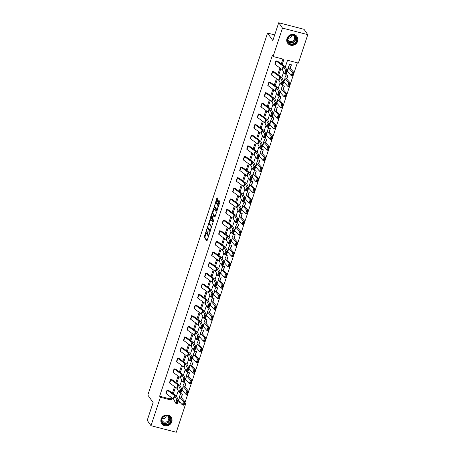 <?xml version="1.0" encoding="UTF-8"?>
<svg xmlns="http://www.w3.org/2000/svg" width="455" height="455" viewBox="0 0 455 455"><rect width="100%" height="100%" fill="white"/><g stroke="black" fill="none" stroke-linecap="round" stroke-linejoin="round"><path stroke-width="0.68" d="M206.86 228.888L204.181 237.186L206.883 240.996L209.562 233.409L209.584 232.772L209.05 234.029A2.309 0.643 -75.5 0 1 207.998 235.593A2.309 0.643 -75.5 0 1 207.872 235.497L207.651 235.184A2.309 0.643 -75.5 0 1 207.884 232.374L208.236 230.839L207.673 232.078A2.309 0.643 -75.5 0 1 206.621 233.642A2.309 0.643 -75.5 0 1 206.496 233.546L206.269 233.233A2.309 0.643 -75.5 0 1 206.507 230.423L206.86 228.888M297.65 41.263A5.733 5.358 -35.2 0 1 293.06 45.267A5.733 5.358 -35.2 0 1 287.634 43.185A5.733 5.358 -35.2 0 1 286.986 38.499A5.733 5.358 -35.2 0 1 291.575 34.5A5.733 5.358 -35.2 0 1 297.007 36.576A5.733 5.358 -35.2 0 1 297.65 41.263M171.785 421.842A5.733 5.358 -35.2 0 1 167.195 425.846A5.733 5.358 -35.2 0 1 161.764 423.77A5.733 5.358 -35.2 0 1 161.121 419.083A5.733 5.358 -35.2 0 1 165.711 415.079A5.733 5.358 -35.2 0 1 171.137 417.155A5.733 5.358 -35.2 0 1 171.785 421.842M217.86 199.796L217.934 198.92L217.149 197.828L216.819 198.317L214.134 207.082L216.842 210.892L219.776 202.515L219.85 201.639L218.906 200.325L217.462 204.193L217.837 205.706A1.928 0.54 -75.5 0 1 217.706 207.844A1.928 0.54 -75.5 0 1 216.762 209.363A1.928 0.54 -75.5 0 1 216.654 209.277L214.902 206.792A1.928 0.54 -75.5 0 1 215.033 204.653A1.928 0.54 -75.5 0 1 215.977 203.135A1.928 0.54 -75.5 0 1 216.085 203.214L216.415 203.664L216.745 203.175L217.86 199.796M184.889 402.743L185.685 403.824L176.284 432.25L150.992 425.698L147.221 420.352L153.113 402.55L147.835 395.065L267.551 33.073L272.829 40.552L278.716 22.75L282.487 28.096L307.779 34.648L298.378 63.074L287.543 60.265L285.33 66.959M150.992 425.698L160.393 397.272L171.228 400.082L171.95 397.886M282.191 64.553L283.92 59.326L273.085 56.522L272.335 55.453L159.642 396.203L160.393 397.272M273.085 56.522L282.487 28.096M210.312 218.645L207.264 227.864L209.965 231.675L212.98 222.421L210.312 218.645M210.773 216.597L213.708 208.219L216.415 212.03L216.341 212.906L214.896 216.773L213.776 215.209L213.406 215.664L212.593 218.781L213.719 220.379L213.435 221.335L210.699 217.473L210.773 216.597L211.359 216.745M278.716 22.75L304.008 29.302L307.779 34.648M274.695 34.921L267.551 33.073M285.979 75.337L286.104 74.95L287.816 75.394A2.571 0.569 -161.7 0 1 287.867 75.581L286.553 78.556A3.674 0.813 18.3 0 0 286.548 78.573A3.674 0.813 18.3 0 0 286.678 78.92L290.54 83.288L289.414 86.689L287.736 86.285L283.88 81.923A5.517 1.217 -161.7 0 1 283.784 81.803M278.955 96.574L279.08 96.193L280.792 96.631A2.571 0.569 -161.7 0 1 280.843 96.824L279.524 99.799A3.674 0.813 18.3 0 0 279.518 99.816A3.674 0.813 18.3 0 0 279.654 100.163L283.516 104.531L282.39 107.932L280.712 107.528L276.85 103.166A5.517 1.217 -161.7 0 1 276.759 103.046M271.931 117.817L272.056 117.43L273.762 117.873A2.571 0.569 -161.7 0 1 273.819 118.067L272.5 121.041A3.674 0.813 18.3 0 0 272.494 121.058A3.674 0.813 18.3 0 0 272.63 121.405L276.486 125.768L275.36 129.174L273.688 128.771L269.826 124.403A5.517 1.217 -161.7 0 1 269.735 124.283M264.901 139.059L265.032 138.673L266.738 139.116A2.571 0.569 -161.7 0 1 266.795 139.31L265.475 142.278A3.674 0.813 18.3 0 0 265.47 142.296A3.674 0.813 18.3 0 0 265.606 142.648L269.462 147.011L268.336 150.417L266.658 150.013L262.802 145.645A5.517 1.217 -161.7 0 1 262.706 145.526M257.877 160.302L258.008 159.915L259.714 160.359A2.571 0.569 -161.7 0 1 259.771 160.552L258.451 163.521A3.674 0.813 18.3 0 0 258.446 163.538A3.674 0.813 18.3 0 0 258.582 163.885L262.438 168.253L261.312 171.654L259.634 171.256L255.778 166.888A5.517 1.217 -161.7 0 1 255.682 166.769M250.853 181.545L250.984 181.158L252.69 181.602A2.571 0.569 -161.7 0 1 252.741 181.795L251.427 184.764A3.674 0.813 18.3 0 0 251.422 184.781A3.674 0.813 18.3 0 0 251.558 185.128L255.414 189.496L254.288 192.897L252.61 192.493L248.754 188.131A5.517 1.217 -161.7 0 1 248.657 188.012M243.829 202.782L243.954 202.401L245.666 202.839A2.571 0.569 -161.7 0 1 245.717 203.032A2.571 0.569 -161.7 0 1 245.711 203.044L244.403 206.007A3.674 0.813 18.3 0 0 244.392 206.024A3.674 0.813 18.3 0 0 244.528 206.371L248.39 210.739L247.264 214.14L245.586 213.736L241.73 209.374A5.517 1.217 -161.7 0 1 241.633 209.255M236.805 224.025L236.93 223.638L238.642 224.082A2.571 0.569 -161.7 0 1 238.693 224.275A2.571 0.569 -161.7 0 1 238.687 224.287L237.374 227.25A3.674 0.813 18.3 0 0 237.368 227.267A3.674 0.813 18.3 0 0 237.504 227.614L241.36 231.976L240.24 235.383L238.562 234.979L234.7 230.617A5.517 1.217 -161.7 0 1 234.609 230.492M229.781 245.268L229.906 244.881L231.612 245.325A2.571 0.569 -161.7 0 1 231.669 245.518A2.571 0.569 -161.7 0 1 231.663 245.529L230.349 248.493A3.674 0.813 18.3 0 0 230.344 248.504A3.674 0.813 18.3 0 0 230.48 248.857L234.336 253.219L233.21 256.626L231.532 256.222L227.676 251.854A5.517 1.217 -161.7 0 1 227.585 251.734M222.751 266.511L222.882 266.124L224.588 266.567A2.571 0.569 -161.7 0 1 224.645 266.761A2.571 0.569 -161.7 0 1 224.639 266.772L223.325 269.73A3.674 0.813 18.3 0 0 223.32 269.747A3.674 0.813 18.3 0 0 223.456 270.094L227.312 274.462L226.186 277.868L224.508 277.465L220.652 273.097A5.517 1.217 -161.7 0 1 220.556 272.977M215.727 287.753L215.858 287.367L217.564 287.81A2.571 0.569 -161.7 0 1 217.621 288.004A2.571 0.569 -161.7 0 1 217.615 288.015L216.301 290.973A3.674 0.813 18.3 0 0 216.296 290.99A3.674 0.813 18.3 0 0 216.432 291.337L220.288 295.704L219.162 299.106L217.484 298.702L213.628 294.339A5.517 1.217 -161.7 0 1 213.531 294.22M208.703 308.996L208.828 308.609L210.54 309.053A2.571 0.569 -161.7 0 1 210.591 309.241A2.571 0.569 -161.7 0 1 210.591 309.252L209.277 312.215A3.674 0.813 18.3 0 0 209.272 312.232A3.674 0.813 18.3 0 0 209.408 312.579L213.264 316.947L212.138 320.348L210.46 319.945L206.604 315.582A5.517 1.217 -161.7 0 1 206.507 315.463M201.679 330.233L201.804 329.852L203.516 330.29A2.571 0.569 -161.7 0 1 203.567 330.484A2.571 0.569 -161.7 0 1 203.561 330.495L202.253 333.458A3.674 0.813 18.3 0 0 202.242 333.475A3.674 0.813 18.3 0 0 202.378 333.822L206.24 338.184L205.114 341.591L203.436 341.187L199.58 336.825A5.517 1.217 -161.7 0 1 199.483 336.706M194.655 351.476L194.78 351.089L196.492 351.533A2.571 0.569 -161.7 0 1 196.543 351.726A2.571 0.569 -161.7 0 1 196.537 351.738L195.223 354.701A3.674 0.813 18.3 0 0 195.218 354.718A3.674 0.813 18.3 0 0 195.354 355.065L199.21 359.427L198.09 362.834L196.412 362.43L192.55 358.062A5.517 1.217 -161.7 0 1 192.459 357.943M187.631 372.719L187.756 372.332L189.468 372.781A2.571 0.569 -161.7 0 1 189.519 372.969A2.571 0.569 -161.7 0 1 189.513 372.981L188.199 375.938A3.674 0.813 18.3 0 0 188.194 375.955A3.674 0.813 18.3 0 0 188.33 376.308L192.186 380.67L191.06 384.077L189.382 383.673L185.526 379.305A5.517 1.217 -161.7 0 1 185.43 379.186M180.601 393.962L180.732 393.575L182.444 394.024A2.571 0.569 -161.7 0 1 182.495 394.212A2.571 0.569 -161.7 0 1 182.489 394.223L181.175 397.181A3.674 0.813 18.3 0 0 181.17 397.198A3.674 0.813 18.3 0 0 181.306 397.545L185.162 401.913L184.036 405.314L182.358 404.916L178.502 400.548A5.517 1.217 -161.7 0 1 178.405 400.428M178.212 401.014L179.128 401.253M184.929 402.755L297.354 62.807M184.116 383.337L184.241 382.956L185.953 383.394A2.571 0.569 -161.7 0 1 186.004 383.588L184.69 386.562A3.674 0.813 18.3 0 0 184.685 386.579A3.674 0.813 18.3 0 0 184.815 386.926L188.677 391.289L187.551 394.695L185.873 394.292L182.017 389.929A5.517 1.217 -161.7 0 1 181.92 389.81M191.14 362.1L191.271 361.714L192.977 362.157A2.571 0.569 -161.7 0 1 193.028 362.345L191.714 365.32A3.674 0.813 18.3 0 0 191.709 365.337A3.674 0.813 18.3 0 0 191.845 365.683L195.701 370.051L194.575 373.453L192.897 373.049L189.041 368.686A5.517 1.217 -161.7 0 1 188.944 368.567M198.164 340.858L198.295 340.471L200.001 340.914A2.571 0.569 -161.7 0 1 200.058 341.108L198.738 344.077A3.674 0.813 18.3 0 0 198.733 344.094A3.674 0.813 18.3 0 0 198.869 344.441L202.725 348.809L201.599 352.21L199.921 351.812L196.065 347.444A5.517 1.217 -161.7 0 1 195.969 347.324M205.188 319.615L205.319 319.228L207.025 319.672A2.571 0.569 -161.7 0 1 207.082 319.865L205.762 322.834A3.674 0.813 18.3 0 0 205.757 322.851A3.674 0.813 18.3 0 0 205.893 323.204L209.749 327.566L208.623 330.973L206.945 330.569L203.089 326.201A5.517 1.217 -161.7 0 1 202.993 326.081M212.218 298.372L212.343 297.985L214.055 298.429A2.571 0.569 -161.7 0 1 214.106 298.622L212.786 301.597A3.674 0.813 18.3 0 0 212.781 301.608A3.674 0.813 18.3 0 0 212.917 301.961L216.773 306.323L215.647 309.73L213.975 309.326L210.113 304.958A5.517 1.217 -161.7 0 1 210.022 304.839M219.242 277.129L219.367 276.742L221.079 277.186A2.571 0.569 -161.7 0 1 221.13 277.379L219.816 280.354A3.674 0.813 18.3 0 0 219.805 280.371A3.674 0.813 18.3 0 0 219.941 280.718L223.803 285.08L222.677 288.487L220.999 288.083L217.143 283.721A5.517 1.217 -161.7 0 1 217.046 283.601M226.266 255.892L226.391 255.505L228.103 255.949A2.571 0.569 -161.7 0 1 228.154 256.137L226.84 259.111A3.674 0.813 18.3 0 0 226.835 259.128A3.674 0.813 18.3 0 0 226.971 259.475L230.827 263.843L229.701 267.244L228.023 266.84L224.167 262.478A5.517 1.217 -161.7 0 1 224.07 262.359M233.29 234.649L233.421 234.262L235.127 234.706A2.571 0.569 -161.7 0 1 235.184 234.899A2.571 0.569 -161.7 0 1 235.178 234.911L233.864 237.868A3.674 0.813 18.3 0 0 233.859 237.885A3.674 0.813 18.3 0 0 233.995 238.232L237.851 242.6L236.725 246.001L235.047 245.598L231.191 241.235A5.517 1.217 -161.7 0 1 231.094 241.116M240.314 213.406L240.445 213.02L242.157 213.469A2.571 0.569 -161.7 0 1 242.208 213.657A2.571 0.569 -161.7 0 1 242.202 213.668L240.888 216.625A3.674 0.813 18.3 0 0 240.883 216.643A3.674 0.813 18.3 0 0 241.019 216.989L244.875 221.357L243.749 224.764L242.071 224.361L238.215 219.993A5.517 1.217 -161.7 0 1 238.119 219.873M247.338 192.164L247.469 191.777L249.181 192.226A2.571 0.569 -161.7 0 1 249.232 192.414A2.571 0.569 -161.7 0 1 249.226 192.425L247.912 195.388A3.674 0.813 18.3 0 0 247.907 195.4A3.674 0.813 18.3 0 0 248.043 195.752L251.899 200.115L250.773 203.521L249.095 203.118L245.239 198.75A5.517 1.217 -161.7 0 1 245.143 198.63M254.368 170.921L254.493 170.534L256.205 170.983A2.571 0.569 -161.7 0 1 256.256 171.171A2.571 0.569 -161.7 0 1 256.25 171.182L254.936 174.146A3.674 0.813 18.3 0 0 254.931 174.163A3.674 0.813 18.3 0 0 255.067 174.51L258.923 178.872L257.797 182.279L256.125 181.875L252.263 177.507A5.517 1.217 -161.7 0 1 252.172 177.387M261.392 149.678L261.517 149.297L263.229 149.74A2.571 0.569 -161.7 0 1 263.28 149.928A2.571 0.569 -161.7 0 1 263.274 149.94L261.966 152.903A3.674 0.813 18.3 0 0 261.955 152.92A3.674 0.813 18.3 0 0 262.091 153.267L265.953 157.635L264.827 161.036L263.149 160.632L259.293 156.27A5.517 1.217 -161.7 0 1 259.196 156.15M268.416 128.441L268.541 128.054L270.253 128.498A2.571 0.569 -161.7 0 1 270.304 128.685A2.571 0.569 -161.7 0 1 270.304 128.702L268.99 131.66A3.674 0.813 18.3 0 0 268.985 131.677A3.674 0.813 18.3 0 0 269.121 132.024L272.977 136.392L271.851 139.793L270.173 139.389L266.317 135.027A5.517 1.217 -161.7 0 1 266.22 134.907M275.44 107.198L275.571 106.811L277.283 107.261A2.571 0.569 -161.7 0 1 277.334 107.448A2.571 0.569 -161.7 0 1 277.328 107.46L276.014 110.417A3.674 0.813 18.3 0 0 276.009 110.434A3.674 0.813 18.3 0 0 276.145 110.781L280.001 115.149L278.875 118.55L277.197 118.152L273.341 113.784A5.517 1.217 -161.7 0 1 273.245 113.665M282.464 85.955L282.595 85.568L284.307 86.018A2.571 0.569 -161.7 0 1 284.358 86.205A2.571 0.569 -161.7 0 1 284.352 86.217L283.038 89.174A3.674 0.813 18.3 0 0 283.033 89.191A3.674 0.813 18.3 0 0 283.169 89.544L287.025 93.906L285.899 97.313L284.221 96.909L280.365 92.541A5.517 1.217 -161.7 0 1 280.269 92.422M289.494 64.712L289.619 64.326L291.331 64.775A2.571 0.569 -161.7 0 1 291.382 64.963A2.571 0.569 -161.7 0 1 291.376 64.974L290.062 67.937A3.674 0.813 18.3 0 0 290.057 67.954A3.674 0.813 18.3 0 0 290.193 68.301L294.049 72.663L292.923 76.07L291.245 75.666L287.389 71.298A5.517 1.217 -161.7 0 1 287.293 71.179M173.304 393.802L175.465 387.268M176.813 383.184L178.98 376.649M180.328 372.56L182.489 366.025M183.843 361.941L186.004 355.406M187.352 351.317L189.513 344.782M190.867 340.698L193.028 334.163M194.376 330.08L196.537 323.539M197.891 319.455L200.052 312.921M201.406 308.837L203.567 302.302M204.915 298.213L207.076 291.678M208.43 287.594L210.591 281.059M211.939 276.976L214.1 270.435M215.454 266.351L217.615 259.816M218.969 255.733L221.13 249.198M222.478 245.108L224.639 238.574M225.993 234.49L228.154 227.955M229.502 223.871L231.663 217.331M233.017 213.247L235.178 206.712M236.526 202.629L238.687 196.094M240.041 192.004L242.202 185.469M243.556 181.386L245.717 174.851M247.065 170.767L249.226 164.227M250.58 160.143L252.741 153.608M254.089 149.524L256.25 142.989M257.604 138.9L259.765 132.365M261.119 128.282L263.28 121.747M264.628 117.663L266.789 111.122M268.143 107.039L270.304 100.504M271.652 96.42L273.813 89.885M275.167 85.796L277.328 79.261M278.676 75.177L280.843 68.642M177.945 401.822L180.129 402.385M184.622 403.551L185.685 403.824M283.619 72.123L281.816 77.578M280.109 82.747L278.306 88.202M276.594 93.366L274.792 98.82M273.085 103.99L271.282 109.445M269.57 114.609L267.767 120.063M266.056 125.233L264.253 130.682M262.546 135.852L260.743 141.306M259.031 146.47L257.229 151.924M255.522 157.094L253.719 162.549M252.007 167.713L250.204 173.167M248.498 178.337L246.69 183.786M244.983 188.956L243.18 194.41M241.469 199.574L239.666 205.029M237.959 210.199L236.156 215.653M234.444 220.817L232.642 226.271M230.935 231.441L229.127 236.89M227.42 242.06L225.617 247.514M223.905 252.679L222.103 258.133M220.396 263.303L218.593 268.757M216.881 273.921L215.079 279.376M213.372 284.546L211.569 289.994M209.857 295.164L208.054 300.618M206.343 305.783L204.54 311.237M202.833 316.407L201.03 321.861M199.318 327.026L197.515 332.48M195.809 337.65L194.006 343.098M192.294 348.268L190.491 353.723M188.785 358.887L186.977 364.341M185.27 369.511L183.467 374.965M181.755 380.13L179.952 385.584M178.246 390.754L176.443 396.203M159.642 396.203L170.471 399.012L171.057 397.238M172.411 393.154L174.572 386.613M175.926 382.53L178.087 375.995M179.435 371.911L181.596 365.376M182.95 361.287L185.111 354.752M186.459 350.668L188.62 344.134M189.974 340.05L192.135 333.509M193.489 329.426L195.65 322.891M196.998 318.807L199.159 312.272M200.513 308.183L202.674 301.648M204.022 297.564L206.183 291.029M207.537 286.946L209.698 280.405M211.046 276.321L213.213 269.787M214.561 265.703L216.722 259.168M218.076 255.079L220.237 248.544M221.585 244.46L223.746 237.925M225.1 233.836L227.261 227.301M228.609 223.217L230.77 216.682M232.124 212.599L234.285 206.064M235.639 201.975L237.8 195.44M239.148 191.356L241.309 184.821M242.663 180.732L244.824 174.197M246.172 170.113L248.333 163.578M249.687 159.495L251.848 152.954M253.196 148.87L255.363 142.335M256.711 138.252L258.872 131.717M260.226 127.627L262.387 121.093M263.735 117.009L265.896 110.474M267.25 106.39L269.411 99.85M270.759 95.766L272.92 89.231M274.274 85.148L276.435 78.613M277.789 74.523L279.95 67.988M281.298 63.905L282.902 59.065M170.471 399.012L171.228 400.082M274.826 64.189L275.952 60.788A2.571 0.569 18.3 0 0 276.231 61.05L283.243 66.168A3.674 0.813 -161.7 0 1 283.681 66.612L285.638 70.485L287.367 70.963L285.416 67.095A5.517 1.217 18.3 0 0 284.75 66.424L277.658 61.232L275.946 60.788L274.826 64.195A2.571 0.569 18.3 0 0 275.104 64.451L282.117 69.569A3.674 0.813 -161.7 0 1 282.555 70.019L284.512 73.886L285.638 70.485L286.115 71.401L285.33 73.784L286.024 73.977L286.809 71.594L286.115 71.401M271.311 74.813L272.437 71.412A2.571 0.569 18.3 0 0 272.716 71.668L279.728 76.787A3.674 0.813 -161.7 0 1 280.172 77.236L282.123 81.104L283.852 81.587L281.901 77.714A5.517 1.217 18.3 0 0 281.241 77.043L274.149 71.856L272.437 71.407L271.311 74.813A2.571 0.569 18.3 0 0 271.589 75.075L278.602 80.194A3.674 0.813 -161.7 0 1 279.046 80.637L280.997 84.511L282.123 81.104L282.606 82.019L281.816 84.403L282.51 84.596L283.3 82.213L282.606 82.019M268.928 82.031L267.802 85.438L268.928 82.031A2.571 0.569 18.3 0 0 269.206 82.292L276.213 87.411A3.674 0.813 -161.7 0 1 276.657 87.855L278.608 91.728L280.343 92.206L278.392 88.333A5.517 1.217 18.3 0 0 277.726 87.667L270.634 82.474L268.922 82.025M264.287 96.05L265.413 92.655A2.571 0.569 18.3 0 0 265.692 92.911L272.704 98.03A3.674 0.813 -161.7 0 1 273.148 98.473L275.099 102.347L276.828 102.83L274.877 98.957A5.517 1.217 18.3 0 0 274.211 98.286L267.125 93.093L265.413 92.649L264.287 96.056A2.571 0.569 18.3 0 0 264.565 96.318L271.578 101.437A3.674 0.813 -161.7 0 1 272.022 101.88L273.973 105.753L275.099 102.347L275.582 103.262L274.792 105.645L275.485 105.839L276.27 103.456L275.582 103.262M261.904 103.274L260.778 106.675L261.904 103.274A2.571 0.569 18.3 0 0 262.177 103.535L269.189 108.648A3.674 0.813 -161.7 0 1 269.633 109.098L271.584 112.971L273.318 113.449L271.362 109.575A5.517 1.217 18.3 0 0 270.702 108.91L263.61 103.717L261.898 103.268M257.263 117.293L258.389 113.892A2.571 0.569 18.3 0 0 258.668 114.154L265.68 119.273A3.674 0.813 -161.7 0 1 266.118 119.716L268.075 123.589L269.804 124.067L267.853 120.2A5.517 1.217 18.3 0 0 267.187 119.528L260.095 114.33L258.389 113.892L257.263 117.299A2.571 0.569 18.3 0 0 257.541 117.561L264.554 122.674A3.674 0.813 -161.7 0 1 264.992 123.123L266.949 126.99L268.075 123.589L268.552 124.505L267.767 126.888L268.461 127.081L269.246 124.698L268.552 124.505M254.874 124.516L253.754 127.918L254.874 124.516A2.571 0.569 18.3 0 0 255.153 124.772L262.165 129.891A3.674 0.813 -161.7 0 1 262.609 130.34L264.56 134.208L266.294 134.691L264.338 130.818A5.517 1.217 18.3 0 0 263.678 130.153L256.586 124.96L254.874 124.511M250.239 138.542L251.365 135.135A2.571 0.569 18.3 0 0 251.643 135.397L258.656 140.515A3.674 0.813 -161.7 0 1 259.094 140.959L261.051 144.832L262.78 145.31L260.829 141.437A5.517 1.217 18.3 0 0 260.163 140.771L253.071 135.573L251.359 135.129L250.239 138.542A2.571 0.569 18.3 0 0 250.517 138.798L257.53 143.916A3.674 0.813 -161.7 0 1 257.968 144.366L259.924 148.233L261.051 144.832L261.528 145.748L260.743 148.131L261.432 148.319L262.222 145.936L261.528 145.748M247.85 145.759L246.724 149.16L247.85 145.759A2.571 0.569 18.3 0 0 248.129 146.015L255.141 151.134A3.674 0.813 -161.7 0 1 255.585 151.578L257.536 155.451L259.265 155.934L257.314 152.061A5.517 1.217 18.3 0 0 256.654 151.39L249.562 146.197L247.85 145.754M243.215 159.785L244.341 156.378A2.571 0.569 18.3 0 0 244.614 156.639L251.626 161.752A3.674 0.813 -161.7 0 1 252.07 162.202L254.021 166.075L255.755 166.553L253.799 162.68A5.517 1.217 18.3 0 0 253.139 162.014L246.047 156.816L244.335 156.372L243.215 159.785A2.571 0.569 18.3 0 0 243.493 160.041L250.5 165.159A3.674 0.813 -161.7 0 1 250.944 165.603L252.895 169.476L254.021 166.075L254.504 166.985L253.719 169.368L254.408 169.561L255.198 167.178L254.504 166.985M239.7 170.398L240.826 166.996A2.571 0.569 18.3 0 0 241.105 167.258L248.117 172.377A3.674 0.813 -161.7 0 1 248.555 172.82L250.512 176.694L252.241 177.171L250.29 173.304A5.517 1.217 18.3 0 0 249.624 172.633L242.538 167.44L240.826 166.996L239.7 170.403A2.571 0.569 18.3 0 0 239.978 170.665L246.991 175.778A3.674 0.813 -161.7 0 1 247.429 176.227L249.386 180.095L250.512 176.694L250.995 177.609L250.204 179.992L250.898 180.186L251.683 177.803L250.995 177.609M236.19 181.022L237.317 177.621A2.571 0.569 18.3 0 0 237.59 177.877L244.602 182.995A3.674 0.813 -161.7 0 1 245.046 183.445L246.997 187.312L248.731 187.796L246.775 183.922A5.517 1.217 18.3 0 0 246.115 183.257L239.017 178.059L237.311 177.615L236.19 181.022A2.571 0.569 18.3 0 0 236.463 181.283L243.476 186.402A3.674 0.813 -161.7 0 1 243.92 186.846L245.871 190.719L246.997 187.312L247.48 188.228L246.69 190.611L247.383 190.804L248.174 188.421L247.48 188.228M233.802 188.239L232.676 191.646L233.802 188.239A2.571 0.569 18.3 0 0 234.08 188.501L241.093 193.62A3.674 0.813 -161.7 0 1 241.531 194.063L243.488 197.936L245.217 198.414L243.266 194.541A5.517 1.217 18.3 0 0 242.6 193.875L235.508 188.683L233.796 188.233M229.161 202.265L230.287 198.863A2.571 0.569 18.3 0 0 230.566 199.119L237.578 204.238A3.674 0.813 -161.7 0 1 238.022 204.682L239.973 208.555L241.702 209.038L239.751 205.165A5.517 1.217 18.3 0 0 239.091 204.494L231.999 199.301L230.287 198.858L229.161 202.265A2.571 0.569 18.3 0 0 229.439 202.526L236.452 207.645A3.674 0.813 -161.7 0 1 236.896 208.089L238.847 211.962L239.973 208.555L240.456 209.471L239.666 211.854L240.359 212.047L241.15 209.664L240.456 209.471M226.778 209.482L225.652 212.889L226.778 209.482A2.571 0.569 18.3 0 0 227.056 209.744L234.063 214.857A3.674 0.813 -161.7 0 1 234.507 215.306L236.458 219.179L238.192 219.657L236.242 215.784A5.517 1.217 18.3 0 0 235.576 215.118L228.484 209.926L226.772 209.476M222.137 223.507L223.263 220.101A2.571 0.569 18.3 0 0 223.542 220.362L230.554 225.481A3.674 0.813 -161.7 0 1 230.992 225.925L232.949 229.798L234.678 230.275L232.727 226.408A5.517 1.217 18.3 0 0 232.061 225.737L224.975 220.544L223.263 220.101L222.137 223.507A2.571 0.569 18.3 0 0 222.415 223.769L229.428 228.882A3.674 0.813 -161.7 0 1 229.872 229.331L231.822 233.205L232.949 229.798L233.432 230.713L232.642 233.096L233.335 233.29L234.12 230.907L233.432 230.713M219.754 230.725L218.627 234.126L219.754 230.725A2.571 0.569 18.3 0 0 220.027 230.981L227.039 236.1A3.674 0.813 -161.7 0 1 227.483 236.549L229.434 240.416L231.168 240.9L229.212 237.027A5.517 1.217 18.3 0 0 228.552 236.361L221.46 231.168L219.748 230.719M215.113 244.75L216.239 241.343A2.571 0.569 18.3 0 0 216.517 241.605L223.53 246.724A3.674 0.813 -161.7 0 1 223.968 247.167L225.925 251.041L227.654 251.518L225.703 247.645A5.517 1.217 18.3 0 0 225.037 246.98L217.945 241.787L216.239 241.338L215.113 244.75A2.571 0.569 18.3 0 0 215.391 245.006L222.404 250.125A3.674 0.813 -161.7 0 1 222.842 250.574L224.798 254.442L225.925 251.041L226.402 251.956L225.617 254.339L226.311 254.527L227.096 252.144L226.402 251.956M211.598 255.363L212.724 251.968A2.571 0.569 18.3 0 0 213.003 252.224L220.015 257.342A3.674 0.813 -161.7 0 1 220.459 257.786L222.41 261.659L224.144 262.143L222.188 258.269A5.517 1.217 18.3 0 0 221.528 257.598L214.436 252.406L212.724 251.962L211.603 255.369A2.571 0.569 18.3 0 0 211.876 255.63L218.889 260.749A3.674 0.813 -161.7 0 1 219.333 261.193L221.284 265.066L222.41 261.659L222.893 262.575L222.103 264.958L222.796 265.151L223.587 262.768L222.893 262.575M208.089 265.993L209.215 262.586A2.571 0.569 18.3 0 0 209.493 262.848L216.5 267.967A3.674 0.813 -161.7 0 1 216.944 268.41L218.9 272.283L220.63 272.761L218.679 268.888A5.517 1.217 18.3 0 0 218.013 268.223L210.921 263.03L209.209 262.58L208.089 265.993A2.571 0.569 18.3 0 0 208.367 266.249L215.38 271.368A3.674 0.813 -161.7 0 1 215.818 271.811L217.774 275.685L218.9 272.283L219.378 273.199L218.593 275.582L219.282 275.77L220.072 273.387L219.378 273.199M204.574 276.606L205.7 273.205A2.571 0.569 18.3 0 0 205.978 273.466L212.991 278.585A3.674 0.813 -161.7 0 1 213.435 279.029L215.386 282.902L217.115 283.38L215.164 279.512A5.517 1.217 18.3 0 0 214.498 278.841L207.412 273.648L205.7 273.205L204.574 276.612A2.571 0.569 18.3 0 0 204.852 276.873L211.865 281.986A3.674 0.813 -161.7 0 1 212.309 282.436L214.26 286.309L215.386 282.902L215.869 283.818L215.079 286.201L215.772 286.394L216.557 284.011L215.869 283.818M201.059 287.23L202.191 283.829A2.571 0.569 18.3 0 0 202.464 284.085L209.476 289.204A3.674 0.813 -161.7 0 1 209.92 289.653L211.871 293.521L213.605 294.004L211.649 290.131A5.517 1.217 18.3 0 0 210.989 289.465L203.897 284.273L202.185 283.823L201.064 287.23A2.571 0.569 18.3 0 0 201.343 287.492L208.35 292.611A3.674 0.813 -161.7 0 1 208.794 293.054L210.745 296.927L211.871 293.521L212.354 294.436L211.569 296.819L212.257 297.013L213.048 294.63L212.354 294.436M197.55 297.849L198.676 294.448A2.571 0.569 18.3 0 0 198.954 294.709L205.967 299.828A3.674 0.813 -161.7 0 1 206.405 300.272L208.362 304.145L210.091 304.623L208.14 300.755A5.517 1.217 18.3 0 0 207.474 300.084L200.382 294.885L198.676 294.448L197.55 297.854A2.571 0.569 18.3 0 0 197.828 298.11L204.841 303.229A3.674 0.813 -161.7 0 1 205.279 303.678L207.235 307.546L208.362 304.145L208.839 305.06L208.054 307.443L208.748 307.631L209.533 305.254L208.839 305.06M194.035 308.467L195.167 305.072A2.571 0.569 18.3 0 0 195.44 305.328L202.452 310.447A3.674 0.813 -161.7 0 1 202.896 310.89L204.847 314.763L206.581 315.247L204.625 311.374A5.517 1.217 18.3 0 0 203.965 310.702L196.873 305.515L195.161 305.066L194.04 308.473A2.571 0.569 18.3 0 0 194.313 308.735L201.326 313.853A3.674 0.813 -161.7 0 1 201.77 314.297L203.721 318.17L204.847 314.763L205.33 315.679L204.54 318.062L205.233 318.255L206.024 315.872L205.33 315.679M190.52 319.091L191.652 315.69A2.571 0.569 18.3 0 0 191.93 315.952L198.943 321.071A3.674 0.813 -161.7 0 1 199.381 321.514L201.338 325.388L203.066 325.865L201.116 321.992A5.517 1.217 18.3 0 0 200.45 321.327L193.358 316.134L191.646 315.685L190.526 319.097A2.571 0.569 18.3 0 0 190.804 319.353L197.817 324.472A3.674 0.813 -161.7 0 1 198.255 324.915L200.211 328.789L201.338 325.388L201.815 326.303L201.03 328.686L201.724 328.874L202.509 326.491L201.815 326.303M187.011 329.71L188.137 326.309A2.571 0.569 18.3 0 0 188.415 326.571L195.428 331.689A3.674 0.813 -161.7 0 1 195.872 332.133L197.823 336.006L199.552 336.484L197.601 332.616A5.517 1.217 18.3 0 0 196.941 331.945L189.849 326.753L188.137 326.309L187.011 329.716A2.571 0.569 18.3 0 0 187.289 329.977L194.302 335.09A3.674 0.813 -161.7 0 1 194.746 335.54L196.696 339.413L197.823 336.006L198.306 336.922L197.515 339.305L198.209 339.498L199 337.115L198.306 336.922M183.496 340.334L184.628 336.933A2.571 0.569 18.3 0 0 184.906 337.195L191.913 342.308A3.674 0.813 -161.7 0 1 192.357 342.757L194.308 346.625L196.042 347.108L194.086 343.235A5.517 1.217 18.3 0 0 193.426 342.57L186.334 337.377L184.622 336.927L183.501 340.334A2.571 0.569 18.3 0 0 183.78 340.596L190.787 345.715A3.674 0.813 -161.7 0 1 191.231 346.158L193.182 350.031L194.308 346.625L194.791 347.54L194.006 349.923L194.694 350.117L195.485 347.734L194.791 347.54M179.987 350.953L181.113 347.552A2.571 0.569 18.3 0 0 181.391 347.813L188.404 352.932A3.674 0.813 -161.7 0 1 188.842 353.376L190.799 357.249L192.528 357.727L190.577 353.859A5.517 1.217 18.3 0 0 189.911 353.188L182.825 347.995L181.113 347.552L179.987 350.959A2.571 0.569 18.3 0 0 180.265 351.214L187.278 356.333A3.674 0.813 -161.7 0 1 187.722 356.783L189.672 360.65L190.799 357.249L191.282 358.165L190.491 360.548L191.185 360.741L191.97 358.358L191.282 358.165M176.472 361.571L177.604 358.176A2.571 0.569 18.3 0 0 177.877 358.432L184.889 363.551A3.674 0.813 -161.7 0 1 185.333 364L187.284 367.867L189.018 368.351L187.062 364.478A5.517 1.217 18.3 0 0 186.402 363.807L179.31 358.62L177.598 358.17L176.477 361.577A2.571 0.569 18.3 0 0 176.75 361.839L183.763 366.958A3.674 0.813 -161.7 0 1 184.207 367.401L186.158 371.274L187.284 367.867L187.767 368.783L186.977 371.166L187.67 371.36L188.461 368.977L187.767 368.783M174.089 368.795L172.963 372.201L174.089 368.795A2.571 0.569 18.3 0 0 174.367 369.056L181.38 374.175A3.674 0.813 -161.7 0 1 181.818 374.619L183.774 378.492L185.504 378.97L183.553 375.096A5.517 1.217 18.3 0 0 182.887 374.431L175.795 369.238L174.083 368.789M169.448 382.814L170.574 379.419A2.571 0.569 18.3 0 0 170.852 379.675L177.865 384.793A3.674 0.813 -161.7 0 1 178.309 385.237L180.26 389.11L181.989 389.594L180.038 385.721A5.517 1.217 18.3 0 0 179.378 385.049L172.286 379.857L170.574 379.413L169.448 382.82A2.571 0.569 18.3 0 0 169.726 383.082L176.739 388.2A3.674 0.813 -161.7 0 1 177.183 388.644L179.133 392.517L180.26 389.11L180.743 390.026L179.952 392.409L180.646 392.602L181.437 390.219L180.743 390.026M167.065 390.037L165.938 393.438L167.065 390.037A2.571 0.569 18.3 0 0 167.343 390.299L174.35 395.412A3.674 0.813 -161.7 0 1 174.794 395.861L176.745 399.729L178.479 400.212L176.529 396.339A5.517 1.217 18.3 0 0 175.863 395.674L168.771 390.481L167.059 390.032M206.621 233.642L207.304 233.819A2.309 0.643 -75.5 0 0 207.56 233.739M207.998 235.593L208.68 235.775A2.309 0.643 -75.5 0 0 208.782 235.77M206.143 232.829L204.864 237.368L207.167 240.632M207.941 227.454L207.946 228.04L210.25 231.311M210.671 219.151L209.061 224.014M207.787 226.544L207.736 227.159L210.073 230.475L210.654 229.189A2.309 0.643 -75.5 0 0 210.887 226.38L209.289 224.11A2.309 0.643 -75.5 0 0 209.158 224.014A2.309 0.643 -75.5 0 0 208.106 225.578L207.787 226.544M211.694 226.954A2.309 0.643 -75.5 0 0 211.569 226.556L210.887 226.38M209.158 224.014L209.846 224.19A2.309 0.643 -75.5 0 1 209.971 224.287L211.569 226.556M212.587 218.218L211.473 217.194A1.928 0.54 -75.5 0 1 211.603 215.056A1.928 0.54 -75.5 0 1 212.548 213.537L213.23 213.713A1.928 0.54 -75.5 0 1 213.338 213.793L212.656 213.617A1.928 0.54 -75.5 0 0 212.548 213.537L214.066 208.885L213.384 208.708M215.181 216.409L214.368 215.363M213.691 220.92L211.382 217.649L210.699 217.473M212.132 218.099L213.202 215.374L213.27 214.493L212.656 213.617M213.964 215.238L213.958 214.675L213.27 214.493M213.338 213.793L213.958 214.675M211.393 217.001L211.382 217.649M216.688 203.322A1.928 0.54 -75.5 0 0 216.66 203.311L215.977 203.135M218.599 206.075A1.928 0.54 -75.5 0 0 218.519 205.882L217.837 205.706M219.31 200.865L218.144 204.369L218.519 205.882M214.828 206.621L214.823 207.258L217.126 210.529M217.547 198.369L215.966 203.135M182.495 394.212L181.369 397.613A2.571 0.569 -161.7 0 1 181.369 397.613A2.571 0.569 -161.7 0 1 181.369 397.619L182.489 394.223M180.618 393.922L179.435 396.595A5.517 1.217 -161.7 0 0 179.424 396.623A5.517 1.217 -161.7 0 0 179.628 397.141L183.484 401.509L185.162 401.913L184.753 402.595L184.082 402.436L183.291 404.819L183.962 404.978L184.753 402.595M183.291 404.819L182.358 404.916L183.484 401.509L184.082 402.436M183.962 404.978L184.036 405.314M177.922 400.838L178.479 400.212L177.353 403.613L175.624 403.136L176.745 399.729L177.228 400.645L176.443 403.028L177.131 403.221L177.922 400.838L177.228 400.645M165.938 393.438A2.571 0.569 18.3 0 0 166.217 393.7L173.23 398.819A3.674 0.813 -161.7 0 1 173.668 399.262L175.624 403.136L176.443 403.028M177.353 403.613L177.131 403.221M184.884 386.983A2.571 0.569 -161.7 0 1 184.878 386.995L186.004 383.599A2.571 0.569 -161.7 0 1 186.004 383.599L184.878 386.995M184.133 383.298L182.944 385.976A5.517 1.217 -161.7 0 0 182.938 385.999A5.517 1.217 -161.7 0 0 183.143 386.522L186.999 390.89L188.677 391.289L188.262 391.977L187.591 391.812L186.806 394.195L187.477 394.36L188.262 391.977M186.806 394.195L185.873 394.292L186.999 390.89L187.591 391.812M187.477 394.36L187.551 394.695M189.519 372.969L188.393 376.37A2.571 0.569 -161.7 0 1 188.393 376.37A2.571 0.569 -161.7 0 1 188.393 376.376L189.513 372.981M187.756 372.332L186.459 375.352A5.517 1.217 -161.7 0 0 186.448 375.381A5.517 1.217 -161.7 0 0 186.652 375.904L190.508 380.266L192.186 380.67L191.777 381.353L191.106 381.193L190.315 383.576L190.986 383.736L191.777 381.353M190.315 383.576L189.382 383.673L190.508 380.266L191.106 381.193M190.986 383.736L191.06 384.077M181.437 390.219L181.989 389.594L180.868 392.995L179.133 392.517L179.952 392.409M180.868 392.995L180.646 392.602M184.946 379.595L185.504 378.97L184.377 382.376L182.648 381.893L183.774 378.492L184.252 379.407L183.467 381.79L184.161 381.978L184.946 379.595L184.252 379.407M172.963 372.201A2.571 0.569 18.3 0 0 173.241 372.457L180.254 377.576A3.674 0.813 -161.7 0 1 180.692 378.02L182.648 381.893L183.467 381.79M184.377 382.376L184.161 381.978M167.321 424.868A4.965 4.635 -35.2 0 1 161.576 421.558A4.965 4.635 -35.2 0 1 165.341 415.716A4.965 4.635 -35.2 0 1 171.086 419.032A4.965 4.635 -35.2 0 1 167.321 424.868M165.341 415.95A4.595 4.294 144.8 0 0 162.503 422.832A4.595 4.294 144.8 0 0 167.173 424.424A4.595 4.294 144.8 0 0 170.011 417.536A4.595 4.294 144.8 0 0 165.341 415.95M166.325 415.796A3.617 3.384 -35.2 0 1 162.094 418.776M167.417 415.876A3.617 3.384 -35.2 0 1 165.95 422.064A3.617 3.384 -35.2 0 1 161.804 419.834M161.28 422.911A5.699 5.323 144.8 0 0 161.673 423.577A5.699 5.323 144.8 0 0 167.468 425.55A5.699 5.323 144.8 0 0 170.989 417.007A5.699 5.323 144.8 0 0 170.494 416.41M293.185 44.289A4.965 4.635 -35.2 0 1 287.441 40.973A4.965 4.635 -35.2 0 1 291.206 35.132A4.965 4.635 -35.2 0 1 296.95 38.447A4.965 4.635 -35.2 0 1 293.185 44.289M291.206 35.365A4.595 4.294 144.8 0 0 288.368 42.252A4.595 4.294 144.8 0 0 293.037 43.845A4.595 4.294 144.8 0 0 295.875 36.957A4.595 4.294 144.8 0 0 291.206 35.365M292.19 35.211A3.617 3.384 -35.2 0 1 287.958 38.197M293.282 35.291A3.617 3.384 -35.2 0 1 291.814 41.479A3.617 3.384 -35.2 0 1 287.668 39.249M287.145 42.332A5.699 5.323 144.8 0 0 287.543 42.997A5.699 5.323 144.8 0 0 293.333 44.965A5.699 5.323 144.8 0 0 296.853 36.428A5.699 5.323 144.8 0 0 296.359 35.831M191.908 365.74A2.571 0.569 -161.7 0 1 191.908 365.752A2.571 0.569 -161.7 0 1 191.902 365.752L193.028 362.356A2.571 0.569 -161.7 0 1 193.028 362.356L191.908 365.752M191.157 362.061L189.974 364.734A5.517 1.217 -161.7 0 0 189.963 364.756A5.517 1.217 -161.7 0 0 190.167 365.28L194.023 369.648L195.701 370.051L195.286 370.734L194.615 370.569L193.83 372.952L194.501 373.117L195.286 370.734M193.83 372.952L192.897 373.049L194.023 369.648L194.615 370.569M194.501 373.117L194.575 373.453M188.461 368.977L189.018 368.351L187.892 371.752L186.158 371.274L186.977 371.166M187.892 371.752L187.67 371.36M196.543 351.726L195.417 355.133A2.571 0.569 -161.7 0 1 195.417 355.133L196.537 351.738M194.78 351.089L193.483 354.115A5.517 1.217 -161.7 0 0 193.472 354.138A5.517 1.217 -161.7 0 0 193.676 354.661L197.538 359.023L199.21 359.427L198.801 360.11L198.13 359.95L197.339 362.334L198.01 362.493L198.801 360.11M197.339 362.334L196.412 362.43L197.538 359.023L198.13 359.95M198.01 362.493L198.09 362.834M191.97 358.358L192.528 357.727L191.401 361.134L189.672 360.65L190.491 360.548M191.401 361.134L191.185 360.741M198.932 344.498A2.571 0.569 -161.7 0 1 198.932 344.509A2.571 0.569 -161.7 0 1 198.932 344.515L200.052 341.119A2.571 0.569 -161.7 0 1 200.052 341.119L198.932 344.509M198.181 340.818L196.998 343.491A5.517 1.217 -161.7 0 0 196.987 343.519A5.517 1.217 -161.7 0 0 197.191 344.037L201.047 348.405L202.725 348.809L202.316 349.491L201.645 349.332L200.854 351.715L201.525 351.874L202.316 349.491M200.854 351.715L199.921 351.812L201.047 348.405L201.645 349.332M201.525 351.874L201.599 352.21M195.485 347.734L196.042 347.108L194.916 350.509L193.182 350.031L194.006 349.923M194.916 350.509L194.694 350.117M203.567 330.484L202.441 333.89A2.571 0.569 -161.7 0 1 202.441 333.89L203.561 330.495M201.804 329.852L200.507 332.872A5.517 1.217 -161.7 0 0 200.501 332.895A5.517 1.217 -161.7 0 0 200.706 333.418L204.562 337.786L206.24 338.184L205.825 338.873L205.154 338.708L204.369 341.091L205.04 341.256L205.825 338.873M204.369 341.091L203.436 341.187L204.562 337.786L205.154 338.708M205.04 341.256L205.114 341.591M199 337.115L199.552 336.484L198.425 339.891L196.696 339.413L197.515 339.305M198.425 339.891L198.209 339.498M205.956 323.255A2.571 0.569 -161.7 0 1 205.956 323.266A2.571 0.569 -161.7 0 1 205.956 323.272L207.076 319.876A2.571 0.569 -161.7 0 1 207.076 319.876L205.956 323.266M205.211 319.575L204.022 322.248A5.517 1.217 -161.7 0 0 204.011 322.276A5.517 1.217 -161.7 0 0 204.215 322.8L208.071 327.162L209.749 327.566L209.34 328.248L208.669 328.089L207.878 330.472L208.549 330.631L209.34 328.248M207.878 330.472L206.945 330.569L208.071 327.162L208.669 328.089M208.549 330.631L208.623 330.973M202.509 326.491L203.066 325.865L201.94 329.272L200.211 328.789L201.03 328.686M201.94 329.272L201.724 328.874M210.591 309.241L209.465 312.648A2.571 0.569 -161.7 0 1 209.465 312.648L210.591 309.252M208.828 308.609L207.531 311.629A5.517 1.217 -161.7 0 0 207.525 311.652A5.517 1.217 -161.7 0 0 207.73 312.175L211.586 316.543L213.264 316.947L212.849 317.63L212.178 317.465L211.393 319.848L212.064 320.013L212.849 317.63M211.393 319.848L210.46 319.945L211.586 316.543L212.178 317.465M212.064 320.013L212.138 320.348M206.024 315.872L206.581 315.247L205.455 318.648L203.721 318.17L204.54 318.062M205.455 318.648L205.233 318.255M212.986 302.012A2.571 0.569 -161.7 0 1 212.98 302.029L214.1 298.634A2.571 0.569 -161.7 0 1 214.1 298.634L212.98 302.029M212.235 298.332L211.046 301.011A5.517 1.217 -161.7 0 0 211.035 301.034A5.517 1.217 -161.7 0 0 211.239 301.557L215.101 305.919L216.773 306.323L216.364 307.006L215.693 306.846L214.902 309.229L215.573 309.389L216.364 307.006M214.902 309.229L213.975 309.326L215.101 305.919L215.693 306.846M215.573 309.389L215.647 309.73M217.621 288.004L216.495 291.405A2.571 0.569 -161.7 0 1 216.495 291.405L217.615 288.015M215.744 287.714L214.561 290.387A5.517 1.217 -161.7 0 0 214.55 290.415A5.517 1.217 -161.7 0 0 214.754 290.933L218.61 295.301L220.288 295.704L219.873 296.387L219.208 296.228L218.417 298.611L219.088 298.77L219.873 296.387M218.417 298.611L217.484 298.702L218.61 295.301L219.208 296.228M219.088 298.77L219.162 299.106M220.01 280.775A2.571 0.569 -161.7 0 1 220.004 280.786L221.124 277.391A2.571 0.569 -161.7 0 1 221.124 277.391L220.004 280.786M219.259 277.089L218.07 279.768A5.517 1.217 -161.7 0 0 218.064 279.791A5.517 1.217 -161.7 0 0 218.263 280.314L222.125 284.682L223.803 285.08L223.388 285.768L222.717 285.603L221.932 287.987L222.597 288.151L223.388 285.768M221.932 287.987L220.999 288.083L222.125 284.682L222.717 285.603M222.597 288.151L222.677 288.487M224.645 266.761L223.519 270.162A2.571 0.569 -161.7 0 1 223.519 270.162A2.571 0.569 -161.7 0 1 223.519 270.168L224.639 266.772M222.768 266.471L221.585 269.144A5.517 1.217 -161.7 0 0 221.574 269.172A5.517 1.217 -161.7 0 0 221.778 269.696L225.635 274.058L227.312 274.462L226.903 275.144L226.232 274.985L225.441 277.368L226.112 277.527L226.903 275.144M225.441 277.368L224.508 277.465L225.635 274.058L226.232 274.985M226.112 277.527L226.186 277.868M227.034 259.532A2.571 0.569 -161.7 0 1 227.028 259.543L228.154 256.148A2.571 0.569 -161.7 0 1 228.154 256.148L227.028 259.543M226.283 255.852L225.094 258.525A5.517 1.217 -161.7 0 0 225.088 258.548A5.517 1.217 -161.7 0 0 225.293 259.071L229.149 263.439L230.827 263.843L230.412 264.526L229.741 264.361L228.956 266.744L229.627 266.909L230.412 264.526M228.956 266.744L228.023 266.84L229.149 263.439L229.741 264.361M229.627 266.909L229.701 267.244M231.669 245.518L230.543 248.919A2.571 0.569 -161.7 0 1 230.543 248.919A2.571 0.569 -161.7 0 1 230.543 248.925L231.663 245.529M229.798 245.228L228.609 247.907A5.517 1.217 -161.7 0 1 228.609 247.907A5.517 1.217 -161.7 0 0 228.802 248.453L232.659 252.815L234.336 253.219L233.927 253.901L233.256 253.742L232.465 256.125L233.136 256.284L233.927 253.901M232.465 256.125L231.532 256.222L232.659 252.815L233.256 253.742M233.136 256.284L233.21 256.626M234.058 238.289A2.571 0.569 -161.7 0 1 234.058 238.301A2.571 0.569 -161.7 0 1 234.052 238.301L235.178 234.911M233.307 234.609L232.124 237.282A5.517 1.217 -161.7 0 0 232.113 237.311A5.517 1.217 -161.7 0 0 232.317 237.828L236.173 242.196L237.851 242.6L237.436 243.283L236.765 243.124L235.98 245.507L236.651 245.666L237.436 243.283M235.98 245.507L235.047 245.598L236.173 242.196L236.765 243.124M236.651 245.666L236.725 246.001M238.693 224.275L237.567 227.682A2.571 0.569 -161.7 0 1 237.567 227.682L238.687 224.287M236.822 223.985L235.633 226.664A5.517 1.217 -161.7 0 1 235.633 226.664A5.517 1.217 -161.7 0 0 235.826 227.21L239.688 231.578L241.36 231.976L240.951 232.664L240.28 232.499L239.489 234.882L240.16 235.047L240.951 232.664M239.489 234.882L238.562 234.979L239.688 231.578L240.28 232.499M240.16 235.047L240.24 235.383M241.082 217.046A2.571 0.569 -161.7 0 1 241.082 217.058A2.571 0.569 -161.7 0 1 241.082 217.063L242.202 213.668M240.331 213.367L239.148 216.04A5.517 1.217 -161.7 0 0 239.137 216.068A5.517 1.217 -161.7 0 0 239.341 216.591L243.197 220.954L244.875 221.357L244.466 222.04L243.795 221.881L243.004 224.264L243.675 224.423L244.466 222.04M243.004 224.264L242.071 224.361L243.197 220.954L243.795 221.881M243.675 224.423L243.749 224.764M245.717 203.032L244.591 206.439A2.571 0.569 -161.7 0 1 244.591 206.439L245.711 203.044M243.846 202.748L242.657 205.421A5.517 1.217 -161.7 0 1 242.657 205.421A5.517 1.217 -161.7 0 0 242.856 205.967L246.712 210.335L248.39 210.739L247.975 211.421L247.304 211.256L246.519 213.64L247.19 213.804L247.975 211.421M246.519 213.64L245.586 213.736L246.712 210.335L247.304 211.256M247.19 213.804L247.264 214.14M209.533 305.254L210.091 304.623L208.964 308.029L207.235 307.546L208.054 307.443M208.964 308.029L208.748 307.631M213.048 294.63L213.605 294.004L212.479 297.405L210.745 296.927L211.569 296.819M212.479 297.405L212.257 297.013M216.557 284.011L217.115 283.38L215.988 286.786L214.26 286.309L215.079 286.201M215.988 286.786L215.772 286.394M220.072 273.387L220.63 272.761L219.503 276.168L217.774 275.685L218.593 275.582M219.503 276.168L219.282 275.77M223.587 262.768L224.144 262.143L223.018 265.544L221.284 265.066L222.103 264.958M223.018 265.544L222.796 265.151M227.096 252.144L227.654 251.518L226.527 254.925L224.798 254.442L225.617 254.339M226.527 254.925L226.311 254.527M230.611 241.525L231.168 240.9L230.042 244.301L228.308 243.823L229.434 240.416L229.917 241.332L229.127 243.715L229.82 243.908L230.611 241.525L229.917 241.332M218.627 234.126A2.571 0.569 18.3 0 0 218.9 234.388L225.913 239.506A3.674 0.813 -161.7 0 1 226.357 239.95L228.308 243.823L229.127 243.715M230.042 244.301L229.82 243.908M234.12 230.907L234.678 230.275L233.551 233.682L231.822 233.205L232.642 233.096M233.551 233.682L233.335 233.29M237.635 220.283L238.192 219.657L237.066 223.064L235.332 222.58L236.458 219.179L236.941 220.095L236.156 222.472L236.845 222.666L237.635 220.283L236.941 220.095M225.652 212.889A2.571 0.569 18.3 0 0 225.93 213.145L232.937 218.263A3.674 0.813 -161.7 0 1 233.381 218.707L235.332 222.58L236.156 222.472M237.066 223.064L236.845 222.666M241.15 209.664L241.702 209.038L240.581 212.439L238.847 211.962L239.666 211.854M240.581 212.439L240.359 212.047M248.112 195.804A2.571 0.569 -161.7 0 1 248.106 195.815A2.571 0.569 -161.7 0 1 248.106 195.821L249.226 192.425M247.361 192.124L246.172 194.803A5.517 1.217 -161.7 0 0 246.161 194.825A5.517 1.217 -161.7 0 0 246.365 195.349L250.222 199.711L251.899 200.115L251.49 200.797L250.819 200.638L250.028 203.021L250.699 203.18L251.49 200.797M250.028 203.021L249.095 203.118L250.222 199.711L250.819 200.638M250.699 203.18L250.773 203.521M244.659 199.04L245.217 198.414L244.09 201.821L242.361 201.338L243.488 197.936L243.965 198.852L243.18 201.235L243.874 201.423L244.659 199.04L243.965 198.852M232.676 191.646A2.571 0.569 18.3 0 0 232.954 191.902L239.967 197.021A3.674 0.813 -161.7 0 1 240.405 197.47L242.361 201.338L243.18 201.235M244.09 201.821L243.874 201.423M251.621 185.185A2.571 0.569 -161.7 0 1 251.621 185.196A2.571 0.569 -161.7 0 1 251.615 185.196L252.741 181.807A2.571 0.569 -161.7 0 1 252.741 181.807L251.621 185.196M250.984 181.158L249.681 184.178A5.517 1.217 -161.7 0 0 249.676 184.207A5.517 1.217 -161.7 0 0 249.88 184.724L253.736 189.092L255.414 189.496L254.999 190.179L254.328 190.019L253.543 192.402L254.214 192.562L254.999 190.179M253.543 192.402L252.61 192.493L253.736 189.092L254.328 190.019M254.214 192.562L254.288 192.897M248.174 188.421L248.731 187.796L247.605 191.197L245.871 190.719L246.69 190.611M247.605 191.197L247.383 190.804M256.256 171.171L255.13 174.578A2.571 0.569 -161.7 0 1 255.13 174.578L256.25 171.182M254.385 170.881L253.196 173.56A5.517 1.217 -161.7 0 0 253.185 173.582A5.517 1.217 -161.7 0 0 253.389 174.106L257.251 178.468L258.923 178.872L258.514 179.56L257.843 179.395L257.052 181.778L257.723 181.943L258.514 179.56M257.052 181.778L256.125 181.875L257.251 178.468L257.843 179.395M257.723 181.943L257.797 182.279M251.683 177.803L252.241 177.171L251.114 180.578L249.386 180.095L250.204 179.992M251.114 180.578L250.898 180.186M258.645 163.942A2.571 0.569 -161.7 0 1 258.645 163.954A2.571 0.569 -161.7 0 1 258.645 163.959L259.765 160.564A2.571 0.569 -161.7 0 1 259.765 160.564L258.645 163.954M258.008 159.915L256.711 162.935A5.517 1.217 -161.7 0 0 256.7 162.964A5.517 1.217 -161.7 0 0 256.904 163.487L260.76 167.85L262.438 168.253L262.023 168.936L261.358 168.777L260.567 171.16L261.238 171.319L262.023 168.936M260.567 171.16L259.634 171.256L260.76 167.85L261.358 168.777M261.238 171.319L261.312 171.654M255.198 167.178L255.755 166.553L254.629 169.96L252.895 169.476L253.719 169.368M254.629 169.96L254.408 169.561M263.28 149.928L262.154 153.335A2.571 0.569 -161.7 0 1 262.154 153.335L263.274 149.94M261.409 149.644L260.22 152.317A5.517 1.217 -161.7 0 0 260.214 152.34A5.517 1.217 -161.7 0 0 260.414 152.863L264.275 157.231L265.953 157.635L265.538 158.317L264.867 158.152L264.082 160.535L264.753 160.7L265.538 158.317M264.082 160.535L263.149 160.632L264.275 157.231L264.867 158.152M264.753 160.7L264.827 161.036M258.707 156.56L259.265 155.934L258.139 159.335L256.41 158.858L257.536 155.451L258.019 156.366L257.229 158.749L257.922 158.943L258.707 156.56L258.019 156.366M246.724 149.16A2.571 0.569 18.3 0 0 247.002 149.422L254.015 154.541A3.674 0.813 -161.7 0 1 254.459 154.984L256.41 158.858L257.229 158.749M258.139 159.335L257.922 158.943M265.669 142.699A2.571 0.569 -161.7 0 1 265.669 142.711A2.571 0.569 -161.7 0 1 265.669 142.716L266.789 139.321A2.571 0.569 -161.7 0 1 266.789 139.321L265.669 142.711M265.032 138.673L263.735 141.698A5.517 1.217 -161.7 0 0 263.724 141.721A5.517 1.217 -161.7 0 0 263.928 142.244L267.785 146.607L269.462 147.011L269.053 147.693L268.382 147.534L267.591 149.917L268.262 150.076L269.053 147.693M267.591 149.917L266.658 150.013L267.785 146.607L268.382 147.534M268.262 150.076L268.336 150.417M262.222 145.936L262.78 145.31L261.653 148.717L259.924 148.233L260.743 148.131M261.653 148.717L261.432 148.319M270.304 128.685L269.178 132.092A2.571 0.569 -161.7 0 1 269.178 132.092L270.304 128.702M268.433 128.401L267.244 131.074A5.517 1.217 -161.7 0 0 267.239 131.103A5.517 1.217 -161.7 0 0 267.443 131.62L271.299 135.988L272.977 136.392L272.562 137.074L271.891 136.915L271.106 139.298L271.777 139.457L272.562 137.074M271.106 139.298L270.173 139.389L271.299 135.988L271.891 136.915M271.777 139.457L271.851 139.793M265.737 135.317L266.294 134.691L265.168 138.093L263.434 137.615L264.56 134.208L265.043 135.124L264.253 137.507L264.946 137.7L265.737 135.317L265.043 135.124M253.754 127.918A2.571 0.569 18.3 0 0 254.026 128.179L261.039 133.298A3.674 0.813 -161.7 0 1 261.483 133.742L263.434 137.615L264.253 137.507M265.168 138.093L264.946 137.7M272.699 121.462A2.571 0.569 -161.7 0 1 272.693 121.474L273.813 118.078A2.571 0.569 -161.7 0 1 273.813 118.078L272.693 121.474M272.056 117.43L270.759 120.456A5.517 1.217 -161.7 0 0 270.748 120.478A5.517 1.217 -161.7 0 0 270.952 121.002L274.809 125.364L276.486 125.768L276.077 126.456L275.406 126.291L274.615 128.674L275.286 128.833L276.077 126.456M274.615 128.674L273.688 128.771L274.809 125.364L275.406 126.291M275.286 128.833L275.36 129.174M269.246 124.698L269.804 124.067L268.677 127.474L266.949 126.99L267.767 126.888M268.677 127.474L268.461 127.081M277.334 107.448L276.208 110.849A2.571 0.569 -161.7 0 1 276.208 110.849A2.571 0.569 -161.7 0 1 276.202 110.855L277.328 107.46M275.457 107.158L274.274 109.831A5.517 1.217 -161.7 0 0 274.263 109.86A5.517 1.217 -161.7 0 0 274.467 110.383L278.324 114.745L280.001 115.149L279.586 115.832L278.915 115.672L278.13 118.055L278.801 118.215L279.586 115.832M278.13 118.055L277.197 118.152L278.324 114.745L278.915 115.672M278.801 118.215L278.875 118.55M272.761 114.074L273.318 113.449L272.192 116.85L270.458 116.372L271.584 112.971L272.067 113.881L271.277 116.264L271.971 116.457L272.761 114.074L272.067 113.881M260.778 106.675A2.571 0.569 18.3 0 0 261.051 106.936L268.063 112.055A3.674 0.813 -161.7 0 1 268.507 112.499L270.458 116.372L271.277 116.264M272.192 116.85L271.971 116.457M279.723 100.219A2.571 0.569 -161.7 0 1 279.717 100.231L280.837 96.835A2.571 0.569 -161.7 0 1 280.837 96.835L279.717 100.231M278.972 96.54L277.783 99.213A5.517 1.217 -161.7 0 0 277.772 99.235A5.517 1.217 -161.7 0 0 277.977 99.759L281.838 104.127L283.516 104.531L283.101 105.213L282.43 105.048L281.645 107.431L282.31 107.596L283.101 105.213M281.645 107.431L280.712 107.528L281.838 104.127L282.43 105.048M282.31 107.596L282.39 107.932M276.27 103.456L276.828 102.83L275.702 106.231L273.973 105.753L274.792 105.645M275.702 106.231L275.485 105.839M284.358 86.205L283.232 89.607A2.571 0.569 -161.7 0 1 283.232 89.607A2.571 0.569 -161.7 0 1 283.232 89.612L284.352 86.217M282.481 85.915L281.298 88.594A5.517 1.217 -161.7 0 0 281.287 88.617A5.517 1.217 -161.7 0 0 281.491 89.14L285.348 93.502L287.025 93.906L286.616 94.589L285.945 94.43L285.154 96.813L285.825 96.972L286.616 94.589M285.154 96.813L284.221 96.909L285.348 93.502L285.945 94.43M285.825 96.972L285.899 97.313M279.785 92.831L280.343 92.206L279.216 95.613L277.487 95.129L278.608 91.728L279.091 92.644L278.306 95.027L278.995 95.214L279.785 92.831L279.091 92.644M267.802 85.438A2.571 0.569 18.3 0 0 268.08 85.694L275.087 90.812A3.674 0.813 -161.7 0 1 275.531 91.256L277.487 95.129L278.306 95.027M279.216 95.613L278.995 95.214M286.747 78.977A2.571 0.569 -161.7 0 1 286.741 78.988L287.867 75.593A2.571 0.569 -161.7 0 1 287.867 75.593L286.741 78.988M285.996 75.297L284.807 77.97A5.517 1.217 -161.7 0 0 284.802 77.993A5.517 1.217 -161.7 0 0 285.006 78.516L288.862 82.884L290.54 83.288L290.125 83.97L289.454 83.811L288.669 86.194L289.34 86.353L290.125 83.97M288.669 86.194L287.736 86.285L288.862 82.884L289.454 83.811M289.34 86.353L289.414 86.689M283.3 82.213L283.852 81.587L282.731 84.988L280.997 84.511L281.816 84.403M282.731 84.988L282.51 84.596M291.382 64.963L290.256 68.369A2.571 0.569 -161.7 0 1 290.256 68.369L291.376 64.974M289.511 64.673L288.322 67.351A5.517 1.217 -161.7 0 0 288.311 67.374A5.517 1.217 -161.7 0 0 288.515 67.897L292.372 72.26L294.049 72.663L293.64 73.346L292.969 73.187L292.178 75.57L292.849 75.729L293.64 73.346M292.178 75.57L291.245 75.666L292.372 72.26L292.969 73.187M292.849 75.729L292.923 76.07M286.809 71.594L287.367 70.963L286.24 74.37L284.512 73.886L285.33 73.784M286.24 74.37L286.024 73.977M209.334 234.103L209.05 234.029M204.864 237.368L204.181 237.186M204.938 236.486L204.255 236.31M207.946 228.04L207.264 227.864M207.707 227.085L207.338 226.988M210.625 219.282L209.943 219.1M209.971 224.287L209.289 224.11M214.459 215.386L213.776 215.209M212.587 218.201L212.178 218.093M212.741 217.683L212.457 217.609M213.492 215.448L213.202 215.374M216.671 203.368L216.085 203.214M218.076 205.245L217.388 205.069M218.144 204.369L217.462 204.193M219.264 200.991L218.582 200.814M214.823 207.258L214.134 207.082M214.788 206.354L214.208 206.206M217.501 198.494L216.819 198.317M178.502 400.548L179.628 397.141M174.35 395.412L173.23 398.819M174.794 395.861L173.668 399.262M167.343 390.299L166.217 393.7M182.017 389.929L183.143 386.522M187.648 372.679L187.761 372.338M185.526 379.305L186.652 375.904M177.865 384.793L176.739 388.2M178.309 385.237L177.183 388.644M170.852 379.675L169.726 383.082M181.38 374.175L180.254 377.576M181.818 374.619L180.692 378.02M174.367 369.056L173.241 372.457M169.573 417.013A4.595 4.294 -35.2 0 1 166.388 423.309A4.595 4.294 -35.2 0 1 162.156 422.246M161.98 421.802A4.442 4.152 144.8 0 0 166.285 423.065A4.442 4.152 144.8 0 0 169.214 416.695M295.437 36.434A4.595 4.294 -35.2 0 1 292.252 42.73A4.595 4.294 -35.2 0 1 288.021 41.661M287.844 41.223A4.442 4.152 144.8 0 0 292.15 42.486A4.442 4.152 144.8 0 0 295.079 36.116M189.041 368.686L190.167 365.28M189.963 364.756L188.87 368.061L189.957 364.785M184.889 363.551L183.763 366.958M185.333 364L184.207 367.401M177.877 358.432L176.75 361.839M194.672 351.436L194.786 351.095M192.55 358.062L193.676 354.661M193.472 354.138L192.385 357.437L193.466 354.166M188.404 352.932L187.278 356.333M188.842 353.376L187.722 356.783M181.391 347.813L180.265 351.214M196.065 347.444L197.191 344.037M191.913 342.308L190.787 345.715M192.357 342.757L191.231 346.158M184.906 337.195L183.78 340.596M201.696 330.193L201.81 329.852M199.58 336.825L200.706 333.418M195.428 331.689L194.302 335.09M195.872 332.133L194.746 335.54M188.415 326.571L187.289 329.977M203.089 326.201L204.215 322.8M198.943 321.071L197.817 324.472M199.381 321.514L198.255 324.915M191.93 315.952L190.804 319.353M208.72 308.956L208.834 308.609M206.604 315.582L207.73 312.175M207.525 311.652L206.433 314.957L207.52 311.681M202.452 310.447L201.326 313.853M202.896 310.89L201.77 314.297M195.44 305.328L194.313 308.735M210.113 304.958L211.239 301.557M213.628 294.339L214.754 290.933M217.143 283.721L218.263 280.314M220.652 273.097L221.778 269.696M224.167 262.478L225.293 259.071M227.676 251.854L228.802 248.453M227.511 251.234L228.592 247.952M231.191 241.235L232.317 237.828M234.7 230.617L235.826 227.21M234.535 229.991L235.616 226.715M238.215 219.993L239.341 216.591M241.73 209.374L242.856 205.967M205.967 299.828L204.841 303.229M206.405 300.272L205.279 303.678M198.954 294.709L197.828 298.11M209.476 289.204L208.35 292.611M209.92 289.653L208.794 293.054M202.464 284.085L201.343 287.492M212.991 278.585L211.865 281.986M213.435 279.029L212.309 282.436M205.978 273.466L204.852 276.873M216.5 267.967L215.38 271.368M216.944 268.41L215.818 271.811M209.493 262.848L208.367 266.249M220.015 257.342L218.889 260.749M220.459 257.786L219.333 261.193M213.003 252.224L211.876 255.63M223.53 246.724L222.404 250.125M223.968 247.167L222.842 250.574M216.517 241.605L215.391 245.006M227.039 236.1L225.913 239.506M227.483 236.549L226.357 239.95M220.027 230.981L218.9 234.388M230.554 225.481L229.428 228.882M230.992 225.925L229.872 229.331M223.542 220.362L222.415 223.769M234.063 214.857L232.937 218.263M234.507 215.306L233.381 218.707M227.056 209.744L225.93 213.145M237.578 204.238L236.452 207.645M238.022 204.682L236.896 208.089M230.566 199.119L229.439 202.526M245.239 198.75L246.365 195.349M241.093 193.62L239.967 197.021M241.531 194.063L240.405 197.47M234.08 188.501L232.954 191.902M250.87 181.505L250.984 181.164M248.754 188.131L249.88 184.724M248.584 187.505L249.67 184.23L248.584 187.505M244.602 182.995L243.476 186.402M245.046 183.445L243.92 186.846M237.59 177.877L236.463 181.283M252.263 177.507L253.389 174.106M253.185 173.582L252.093 176.881L253.179 173.611M248.117 172.377L246.991 175.778M248.555 172.82L247.429 176.227M241.105 167.258L239.978 170.665M257.894 160.262L258.008 159.921M255.778 166.888L256.904 163.487M255.608 166.263L256.694 162.987L255.608 166.263M251.626 161.752L250.5 165.159M252.07 162.202L250.944 165.603M244.614 156.639L243.493 160.041M259.293 156.27L260.414 152.863M255.141 151.134L254.015 154.541M255.585 151.578L254.459 154.984M248.129 146.015L247.002 149.422M264.918 139.02L265.032 138.678M262.802 145.645L263.928 142.244M262.632 145.02L263.718 141.744L262.632 145.02M258.656 140.515L257.53 143.916M259.094 140.959L257.968 144.366M251.643 135.397L250.517 138.798M266.317 135.027L267.443 131.62M267.239 131.103L266.147 134.401L267.227 131.125M262.165 129.891L261.039 133.298M262.609 130.34L261.483 133.742M255.153 124.772L254.026 128.179M271.948 117.777L272.062 117.435M269.826 124.403L270.952 121.002M269.661 123.783L270.742 120.507M265.68 119.273L264.554 122.674M266.118 119.716L264.992 123.123M258.668 114.154L257.541 117.561M273.341 113.784L274.467 110.383M269.189 108.648L268.063 112.055M269.633 109.098L268.507 112.499M262.177 103.535L261.051 106.936M276.85 103.166L277.977 99.759M277.772 99.235L276.685 102.54L277.766 99.264M272.704 98.03L271.578 101.437M273.148 98.473L272.022 101.88M265.692 92.911L264.565 96.318M280.365 92.541L281.491 89.14M276.213 87.411L275.087 90.812M276.657 87.855L275.531 91.256M269.206 82.292L268.08 85.694M283.88 81.923L285.006 78.516M279.728 76.787L278.602 80.194M280.172 77.236L279.046 80.637M272.716 71.668L271.589 75.075M287.389 71.298L288.515 67.897M288.311 67.374L287.219 70.673L288.305 67.403M283.243 66.168L282.117 69.569M283.681 66.612L282.555 70.019M276.231 61.05L275.104 64.451M214.419 215.357L213.736 215.181M217.444 209.539L216.762 209.363M170.989 417.007L170.762 416.683M161.673 423.577L161.445 423.252M296.853 36.428L296.626 36.104M287.543 42.997L287.31 42.673M227.506 251.228L228.598 247.929M234.058 238.301L235.184 234.899M234.535 229.985L235.622 226.687M241.082 217.058L242.208 213.657M248.106 195.815L249.232 192.414M269.656 123.777L270.748 120.478"/></g></svg>
